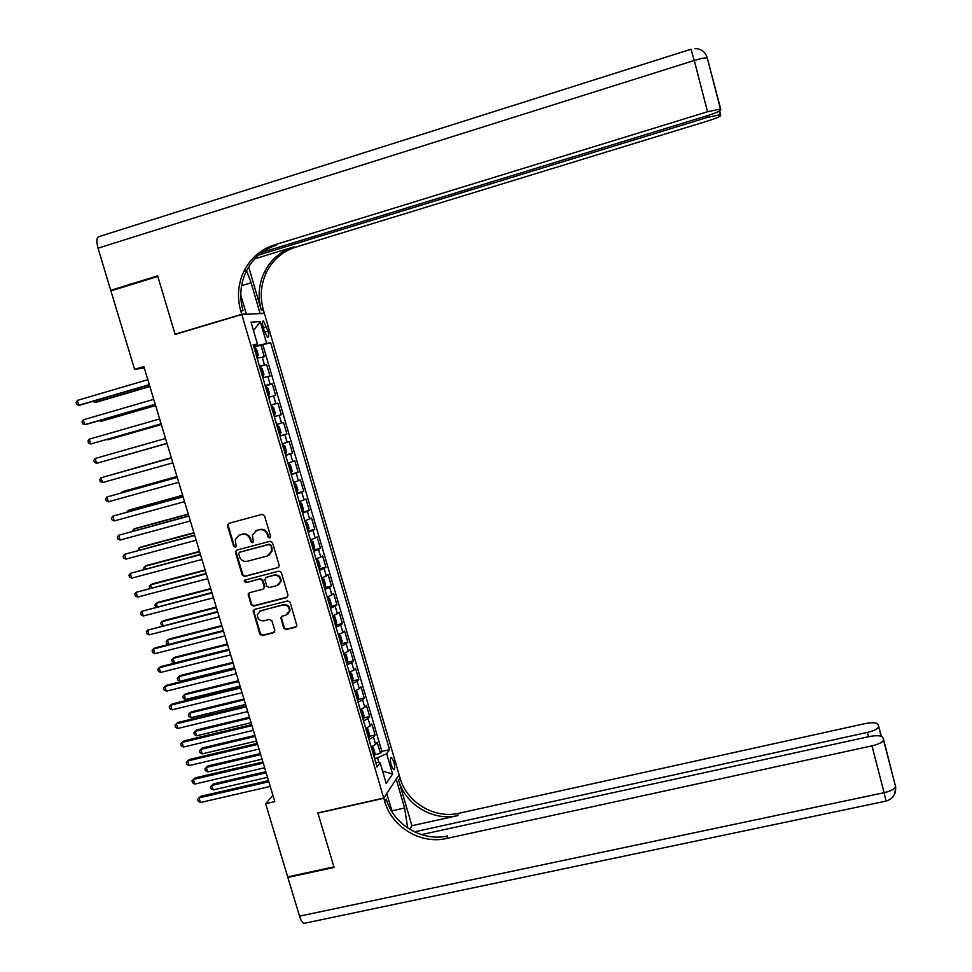 <?xml version="1.0" encoding="UTF-8"?>
<svg xmlns="http://www.w3.org/2000/svg" width="972" height="972" viewBox="0 0 972 972"><rect width="100%" height="100%" fill="white"/><g stroke="black" fill="none" stroke-linecap="round" stroke-linejoin="round"><path stroke-width="1.46" d="M269.694 537.99L270.593 536.301L264.53 515.792L262.1 514.358L228.772 523.349L227.497 525.767L233.584 546.143L235.273 547.151L236.184 546.191L235.285 539.436L239.452 535.11L242.222 534.369C245.916 533.786 248.492 535.305 249.962 538.938L250.752 541.586L252.441 542.583L253.376 541.586L252.416 535.05L256.657 530.505L259.439 529.764C263.145 529.169 265.745 530.7 267.203 534.345L267.993 536.994L269.694 537.99M393.842 761.671L391.509 757.431C390.137 757.759 390.039 760.432 391.242 765.45L393.575 769.69C394.948 769.338 395.045 766.665 393.842 761.671M283.739 628.155L286.157 629.589L295.512 627.232L296.873 625.616L290.142 602.348L287.724 600.915L254.47 609.432L253.145 610.878L259.876 634.181L262.282 635.615L273.509 632.772L274.784 630.415L271.929 620.829L269.523 619.395L263.947 620.816C259.621 621.047 257.434 618.97 257.361 614.559L260.921 610.647L282.803 605.046C286.995 604.754 289.219 606.747 289.474 611.024L285.829 615.24L282.172 616.175L280.823 617.718L283.739 628.155L286.716 629.139L296.448 626.636M134.573 369.324L110.905 290.907L157.829 276.449L175.118 334.417L241.797 314.491L383.733 798.073L317.856 812.908L333.943 866.866L287.7 876.902L265.611 803.686L274.821 801.584L143.88 366.578L134.573 369.324L144.318 368.024M277.919 567.794L279.207 565.388L272.488 542.704L270.058 541.27L236.755 550.116L235.491 552.521L242.222 575.072L244.628 576.493L278.697 567.369M281.333 572.581L288.016 595.18L286.728 597.573L253.473 606.115L251.068 604.681L248.152 594.123L249.464 592.701L262.926 589.214L264.202 586.833L262.294 580.43L259.889 578.996L245.88 582.653L244.154 580.964L245.078 579.98L278.903 571.147L281.333 572.581M374.706 754.709L380.453 753.373L377.221 742.329L375.654 744.406L373.491 737.007L369.008 739.558M369.275 736.326L375.071 734.966L371.826 723.897L370.223 725.89L368.048 718.466L363.552 720.945M363.82 717.883L369.664 716.498L366.408 705.405L364.792 707.312L362.605 699.876L358.085 702.294M358.352 699.403L364.245 697.993L360.989 686.876L359.336 688.698L357.149 681.238L352.593 683.595M352.872 680.886L358.814 679.44L355.545 668.286L353.869 670.036L351.67 662.552L347.089 664.848M347.381 662.309L353.358 660.851L350.09 649.661L348.377 651.325L346.19 643.828L341.585 646.04M341.877 643.695L347.903 642.2L344.623 630.986L342.885 632.565L340.686 625.045L336.057 627.195M336.348 625.032L342.423 623.502L339.131 612.263L337.381 613.757L335.17 606.224L330.504 608.302M330.796 606.321L336.944 604.766L333.639 593.503L331.853 594.9L329.642 587.355L324.952 589.372M325.243 587.574L331.44 585.982L328.135 574.683L326.313 576.007L324.089 568.426L319.387 570.382M319.642 568.778L325.924 567.138L322.607 555.814L320.76 557.053L318.537 549.459L313.798 551.343M313.543 550.055L320.396 548.257L317.066 536.909L315.195 538.051L312.96 530.445L308.197 532.255M307.881 531.174L314.843 529.327L311.514 517.942L309.618 519.012L307.383 511.369L302.584 513.119M302.328 512.22L309.29 510.349L305.949 498.94L304.017 499.912L301.782 492.257L296.958 493.934M296.752 493.217L303.714 491.322L300.372 479.876L298.416 480.763L296.168 473.097L291.321 474.701M291.163 474.154L298.137 472.246L294.771 460.777L292.791 461.566L290.531 453.875L285.659 455.418M285.549 455.054L292.536 453.122L289.17 441.628L287.153 442.333L284.893 434.618L279.985 436.088M279.936 435.906L286.922 433.949L283.545 422.419L281.491 423.039L279.231 415.311L274.298 416.696M279.231 415.311L281.285 414.728L277.907 403.173L270.921 405.154M270.884 405.045L275.829 403.696L273.557 395.944L275.647 395.458L272.257 383.867L265.259 385.872M265.174 385.58L270.143 384.305L267.871 376.529L269.985 376.128L266.583 364.512L259.451 366.067M259.597 366.553L266.583 364.512M263.157 327.127L264.408 331.428L267.701 337.248C268.952 337.223 269.062 335.182 268.029 331.112L263.485 321.003C262.233 321.015 262.124 323.056 263.157 327.127M241.797 314.491L264.384 313.397L399.103 774.769L383.733 798.073M380.453 753.373L381.875 751.441L389.529 749.667L270.617 342.606L253.692 346.433M389.529 749.667L386.625 753.713L392.567 774.028L386.212 783.468L380.149 762.765L377.075 767.054L253.157 344.61L257.459 344.112L251.031 322.157L260.253 321.55L266.547 343.08M381.875 751.441L262.865 344.878L260.909 345.109L264.311 356.76L257.155 358.255M270.143 384.305L272.257 383.867M275.829 403.696L277.907 403.173M286.922 433.949L284.893 434.618M292.536 453.122L290.531 453.875M298.137 472.246L296.168 473.097M303.714 491.322L301.782 492.257M309.29 510.349L307.383 511.369M314.843 529.327L312.96 530.445M320.396 548.257L318.537 549.459M325.924 567.138L324.089 568.426M331.44 585.982L329.642 587.355M336.944 604.766L335.17 606.224M342.423 623.502L340.686 625.045M347.903 642.2L346.19 643.828M353.358 660.851L351.67 662.552M358.814 679.44L357.149 681.238M364.245 697.993L362.605 699.876M369.664 716.498L368.048 718.466M375.071 734.966L373.491 737.007M378.971 762.619L377.549 757.771L374.56 758.464M256.717 345.546L256.414 344.513M272.95 795.363L265.611 803.686M253.911 347.174L260.909 345.109M262.865 344.878L270.617 342.606M253.461 345.631L257.459 344.112M267.871 376.529L262.89 377.78M273.557 395.944L268.6 397.269M276.583 424.46L281.491 423.039M282.257 443.827L287.153 442.333M287.919 463.134L292.791 461.566M293.58 482.404L298.416 480.763M299.206 501.613L304.017 499.912M304.831 520.773L309.618 519.012M310.445 539.897L315.195 538.051M316.034 558.961L320.76 557.053M321.611 577.976L326.313 576.007M327.175 596.954L331.853 594.9M332.728 615.871L337.381 613.757M338.268 634.74L342.885 632.565M343.784 653.573L348.377 651.325M349.3 672.345L353.869 670.036M354.792 691.08L359.336 688.698M363.091 719.377L364.05 715.963L362.422 710.398L360.272 709.767L364.792 707.312M365.739 728.393L370.223 725.89M380.149 762.765L375.654 762.218M371.195 746.982L375.654 744.406M377.549 757.771L386.625 753.713M253.522 330.662L260.253 321.55M392.567 774.028L382.591 771.112M270.252 537.674L268.588 536.666L267.798 534.017C266.34 530.384 263.752 528.865 260.046 529.448L259.439 529.764M255.782 530.809L260.046 529.448M238.638 535.39L242.842 534.053C246.536 533.458 249.111 534.989 250.582 538.61L251.359 541.246L252.999 542.267M228.809 523.337L228.141 525.463L234.228 545.814L235.832 546.823M236.706 550.128L236.123 552.169L242.842 574.695L245.248 576.117L278.49 567.429M270.52 545.511L268.819 544.514L239.586 552.254L238.675 553.214L239.525 556.713C240.983 560.334 243.559 561.852 247.253 561.281L267.227 556.02L271.528 551.209L271.103 545.171L268.819 544.514M239.683 552.205L269.402 544.174M268.977 555.231L272.124 550.869L271.929 547.965L271.346 548.305M271.103 545.171L271.929 547.965M249.282 592.762L248.808 594.682L251.675 604.268L254.081 605.702L287.591 597.063M263.74 588.753L264.797 586.444L262.902 580.053L260.484 578.619L245.88 582.653M245.078 579.98L246.487 582.264M276.935 585.581L280.568 581.463C280.386 577.089 278.162 575.06 273.91 575.351L266.17 577.356L264.882 579.762L266.79 586.152L269.208 587.586L276.935 585.581M278.709 584.719L281.139 581.074C280.957 576.712 278.745 574.683 274.493 574.974L273.91 575.351M265.976 577.429L274.493 574.974M281.844 616.297L281.467 618.119L284.31 627.718M287.821 614.207L290.033 610.61C289.778 606.334 287.566 604.341 283.374 604.633L282.803 605.046M259.67 611.169L283.374 604.633M254.227 609.517L253.801 611.388L260.472 633.732L262.877 635.166L274.432 632.213M256.924 357.465L258.26 355.145L256.547 349.3L254.044 347.636M257.641 357.259L256.912 357.404M94.527 400.901L94.977 402.384L96.933 402.031L149.895 386.54M255.818 353.687L255.126 351.342M92.802 401.4L94.977 402.384L149.834 386.334M149.311 384.62L78.829 405.251L77.335 400.391L147.841 379.7M149.384 384.839L80.895 404.887L78.829 405.251L76.654 404.376L76.059 402.432L77.335 400.391M262.112 252.331L707.762 115.546C715.599 113.056 719.924 111.221 720.738 110.03L720.471 109.034L707.543 111.756L694.251 60.471L98.026 248.212L110.723 290.3L157.646 275.841L175.057 334.222L176.054 334.137M259.281 313.64L260.071 313.409L251.128 282.779L246.524 270.751M260.071 313.409L264.335 313.203L263.376 309.91C259.718 296.715 260.836 284.018 266.705 271.82C273.083 259.585 282.682 251.384 295.512 247.192L708.078 120.868C715.671 118.463 719.863 116.689 720.653 115.571L720.41 114.635L707.871 117.296L707.434 115.656M248.674 266.887L261.261 309.995C257.592 296.739 258.71 283.982 264.603 271.723C271.006 259.439 280.641 251.189 293.532 246.985L254.749 258.868M175.057 334.222L241.736 314.284L240.728 310.833C236.876 296.982 238.006 283.642 244.13 270.836C250.776 257.993 260.812 249.367 274.25 244.968L707.543 111.756M241.736 314.284L246.341 314.065L240.777 295.099M258.686 255.053L707.871 117.296M98.026 248.212C96.119 240.874 96.544 236.974 99.326 236.524L691.019 49.232L694.251 60.471C701.043 58.417 705.393 57.591 707.288 58.004L720.726 109.18M110.723 290.3L112.849 290.312M245.527 314.308L246.341 314.065M263.546 313.434L264.335 313.203M240.728 310.833L243.024 310.736C239.197 296.946 240.327 283.678 246.426 270.933C253.036 258.151 263.035 249.573 276.413 245.187L274.25 244.968M305.427 923.06L304.09 923.351C302.389 922.744 300.87 920.35 299.534 916.146L287.858 877.461L334.113 867.425L317.905 813.102L383.794 798.267L384.742 801.499C391.68 827.002 420.864 844.595 446.403 838.508L871.957 745.864C878.554 744.285 882.418 742.377 883.548 740.142L882.88 737.505C881.276 735.464 876.598 735.184 868.834 736.654L421.398 834.632M407.693 828.023L404.631 807.999L396.26 779.35L399.164 774.951L400.063 778.037C406.661 802.41 434.52 819.153 458.93 813.26L864.46 723.727C871.981 722.281 876.513 722.512 878.044 724.432L878.676 726.886C877.582 729.012 873.828 730.847 867.401 732.402L414.412 831.862M386.71 793.565L392.53 812.653M386.917 793.517L383.794 798.267M411.921 825.714L398.629 780.224C405.263 804.707 433.245 821.522 457.763 815.617L411.921 825.714L409.832 829.383M288.38 876.756L287.858 877.461M384.742 801.499L386.297 799.118C393.198 824.499 422.249 842.007 447.667 835.944L446.403 838.508M262.634 376.942L263.959 374.572L262.246 368.752L259.767 367.149M263.351 376.735L262.622 376.893M100.432 420.281L100.748 421.301L102.68 420.888L155.617 405.567M260.909 370.842L261.541 373.187M99.156 420.657L100.748 421.301L155.581 405.421M269.05 396.163L268.333 396.333L269.633 393.952L267.932 388.144L265.478 386.625M106.337 439.623L108.414 439.696L161.328 424.545M266.607 390.307L267.251 392.652M105.656 439.818L161.316 424.46M274.724 415.53L274.019 415.737L275.307 413.282L273.606 407.487L271.176 406.041M114.137 458.468L167.026 443.475L114.137 458.468M271.929 405.895L274.748 415.481M272.306 409.71L272.938 412.055M279.693 435.079L280.957 432.564L279.268 426.781L276.862 425.408M277.567 425.201L276.85 425.396M171.291 457.642L116.616 473.34M278.66 431.386L278.126 429.053M171.303 457.678L116.3 473.425M155.228 404.255L84.771 424.655L83.288 419.819L153.746 399.346M155.265 404.401L86.812 424.229L84.771 424.655L82.584 423.756L82 421.824L83.288 419.819M161.121 423.828L90.688 444.01L89.217 439.186L159.651 418.944M161.145 423.913L90.688 444.01L88.513 443.086L87.917 441.154L89.217 439.186M95.122 458.492L93.822 460.449L94.418 462.368L96.605 463.316L167.002 443.378L96.605 463.316L95.122 458.492L165.532 438.481M171.388 457.933L101.027 477.762L171.4 457.97M102.497 482.574L100.31 481.602L99.715 479.682L101.027 477.762L102.497 482.574L172.858 462.842M285.355 454.374L286.594 451.798L284.905 446.027L282.524 444.726M283.229 444.508L282.512 444.702M176.965 476.487L124.112 491.2L122.253 491.82L122.472 492.537M284.322 450.692L283.8 448.359M177.001 476.584L122.253 491.82L121.573 492.792M177.22 477.313L106.908 496.984L177.244 477.41M108.378 501.783L106.179 500.787L105.596 498.879L106.908 496.984L108.378 501.783L178.714 482.27M291.005 473.619L292.22 470.983L290.531 465.224L288.174 463.996M288.866 463.753L288.162 463.948M182.627 495.283L129.798 509.826L127.952 510.519L128.316 511.685M289.972 469.95L289.462 467.617M182.675 495.441L127.952 510.519L126.81 512.098M183.028 496.631L112.776 516.156L183.088 496.801M114.234 520.943L112.035 519.923L111.452 518.015L112.776 516.156L114.234 520.943L184.546 501.649M296.63 492.816L297.833 490.107L296.144 484.372L293.811 483.218M297.323 492.476L294.54 482.987L293.799 483.145M188.276 514.03L135.46 528.428L133.638 529.169L134.136 530.797M295.61 489.147L294.88 486.863M188.337 514.261L133.638 529.169L132.423 531.259M188.835 515.901L118.633 535.268L188.908 516.144M120.091 540.043L117.879 539.01L117.296 537.103L118.633 535.268L120.091 540.043L190.354 520.968M302.243 511.952L303.422 509.194L301.745 503.472L299.437 502.39M300.117 502.111L299.412 502.293M193.902 532.741L141.122 546.969L139.312 547.771L139.944 549.848M301.174 508.32L300.725 505.987M193.987 533.033L139.312 547.771L138.231 550.31M194.619 535.122L124.465 554.344L194.716 535.438M125.923 559.107L123.711 558.05L123.128 556.154L124.465 554.344L125.923 559.107L196.162 540.25M307.845 531.052L309.011 528.233L307.334 522.523L305.05 521.514M305.718 521.211L305.014 521.405M199.515 551.391L146.76 565.461L144.974 566.324L145.739 568.851M306.836 527.407L306.338 525.099M199.625 551.756L144.974 566.324L143.649 568.061L144.026 569.313M200.39 554.307L130.284 573.371L200.499 554.672M131.742 578.121L129.531 577.04L128.948 575.145L130.284 573.371L131.742 578.121L201.945 559.483M313.434 550.103L314.576 547.224L312.911 541.525L310.639 540.59M311.307 540.262L310.603 540.456M205.116 570.005L152.385 583.917L150.611 584.828L151.523 587.805M312.425 546.471L311.939 544.15M205.25 570.418L150.611 584.828L149.287 586.541L149.81 588.254M206.149 573.431L136.092 592.337L206.283 573.869M137.55 597.075L135.327 595.982L134.744 594.086L136.092 592.337L137.55 597.075L207.729 578.656M319.01 569.106L320.128 566.154L318.464 560.48L316.228 559.617M316.884 559.277L316.179 559.459M210.705 588.57L157.986 602.324L156.249 603.296L157.294 606.722M317.953 565.497L317.528 563.165M210.851 589.056L156.249 603.296L154.913 604.985L155.957 607.063M211.896 592.507L141.888 611.267L212.042 593.005M143.334 615.993L141.11 614.875L140.539 612.98L141.888 611.267L143.334 615.993L213.488 597.792M324.575 588.06L325.669 585.047L324.004 579.385L321.793 578.583M322.449 578.231L321.744 578.413M216.282 607.087L163.588 620.683L161.862 621.716L163.041 625.579M323.567 584.439L323.093 582.131M216.44 607.634L161.862 621.716L160.526 623.368L162.227 625.786M217.619 611.534L147.671 630.148L217.789 612.105M149.105 634.862L146.881 633.72L146.31 631.836L147.671 630.148L149.105 634.862L219.222 616.868M330.115 606.965L331.197 603.891L329.532 598.242L327.345 597.513M327.989 597.136L327.285 597.318M221.847 625.567L169.177 639.005L167.463 640.086L168.776 644.387M329.058 603.357L328.645 601.036M222.029 626.162L167.463 640.086L166.115 641.714L166.674 643.549L168.472 644.472M223.329 630.512L155.228 647.838L153.43 648.98L223.524 631.144M154.864 653.67L152.64 652.516L152.069 650.633L153.43 648.98L154.864 653.67L224.957 635.907M335.644 625.822L336.701 622.688L335.048 617.062L332.886 616.394M333.518 616.005L332.825 616.187M227.387 643.986L174.741 657.279L173.052 658.409L174.45 662.989L228.979 649.272M334.599 622.238L334.198 619.905M227.594 644.655L173.052 658.409L171.704 660.012L172.263 661.847L174.45 662.989M229.028 649.442L160.951 666.561L159.177 667.752L229.246 650.147M160.611 672.442L158.387 671.263L157.804 669.392L159.177 667.752L160.611 672.442L230.668 654.885M341.16 644.63L342.205 641.435L340.552 635.822L338.402 635.226M339.046 634.813L338.341 634.995M232.928 662.369L180.294 675.504L178.629 676.694L180.027 681.251L234.531 667.703M340.115 641.046L339.714 638.726M233.146 663.098L178.629 676.694L177.269 678.274L177.827 680.096L180.027 681.251M234.714 668.323L166.662 685.236L164.912 686.487L234.945 669.088M166.346 691.165L164.11 689.962L163.539 688.091L164.912 686.487L166.346 691.165L236.366 673.815M346.664 663.39L347.684 660.146L346.044 654.533L343.918 654.01M347.308 662.88L344.586 653.609L343.845 653.755M238.444 680.704L185.846 693.68L184.194 694.931L185.579 699.476L240.06 686.086M345.668 659.794L344.963 657.57M238.675 681.494L184.194 694.931L182.821 696.474L183.38 698.297L185.579 699.476M240.388 687.155L172.372 703.874L170.635 705.174L240.631 687.994M172.068 709.839L169.821 708.624L169.25 706.753L170.635 705.174L172.068 709.839L242.052 692.708M352.156 682.101L353.152 678.796L351.512 673.207L349.41 672.746M350.042 672.308L349.337 672.478M243.948 699.002L191.375 711.82L189.747 713.12L191.132 717.664L245.576 704.421M351.111 678.529L350.455 676.305M244.203 699.84L189.747 713.12L188.374 714.639L188.92 716.461L191.132 717.664M246.038 705.939L178.058 722.451L176.345 723.824L246.305 706.838M177.767 728.465L175.519 727.226L174.948 725.367L176.345 723.824L177.767 728.465L247.726 711.54M357.635 700.763L358.607 697.398L356.979 691.821L354.889 691.432M355.509 690.971L354.804 691.141M249.44 717.239L196.891 729.911L195.275 731.272L196.66 735.792L251.092 722.718M356.639 697.191L355.934 694.98M249.707 718.15L195.275 731.272L193.902 732.767L194.449 734.577L196.66 735.792M251.675 724.675L183.72 740.992L182.031 742.414L251.967 725.634M183.453 747.055L181.205 745.791L180.634 743.932L182.031 742.414L183.453 747.055L253.376 730.337M360.977 709.596L360.369 710.082M254.919 735.439L202.383 747.954L200.791 749.363L202.176 753.883L256.584 740.968M362.058 715.854L361.402 713.618M255.211 736.412L200.791 749.363L199.406 750.846L199.965 752.644L202.176 753.883M257.301 743.373L189.382 759.472L187.705 760.954L257.616 744.394M189.127 765.584L186.879 764.296L186.308 762.449L187.705 760.954L189.127 765.584L259.026 749.072M368.546 737.955L369.482 734.48L367.853 728.927L365.824 728.672M260.387 753.592L207.874 765.96L206.307 767.43L207.68 771.938L262.063 759.168M367.55 734.395L366.857 732.208M260.69 754.624L206.307 767.43L204.91 768.876L205.457 770.674L207.68 771.938M262.914 762.012L195.02 777.916L193.367 779.459L263.242 763.105M194.789 784.076L192.529 782.764L191.97 780.917L193.367 779.459L194.789 784.076L264.651 767.771M373.977 756.483L374.9 752.948L373.272 747.407L371.255 747.225M265.83 771.707L213.354 783.918L211.799 785.437L213.172 789.932L267.531 777.333M372.993 752.936L372.288 750.736M266.158 772.789L211.799 785.437L210.402 786.858L210.948 788.657L213.172 789.932M268.515 780.613L200.657 796.311L199.017 797.915L268.855 781.755M200.426 802.52L198.167 801.183L197.608 799.349L199.017 797.915L200.426 802.52L270.265 786.421M264.457 364.865L262.173 357.064M263.363 327.856L266.778 326.847M264.627 332.108L268.029 331.112M257.264 530.19L256.657 530.505M251.359 541.246L250.752 541.586M250.582 538.61L249.962 538.938M242.842 534.053L242.222 534.369M240.072 534.794L239.452 535.11M234.228 545.814L233.584 546.143M228.141 525.463L227.497 525.767M245.248 576.117L244.628 576.493M242.842 574.695L242.222 575.072M236.123 552.169L235.491 552.521M240.218 551.914L239.586 552.254M254.081 605.702L253.473 606.115M251.675 604.268L251.068 604.681M248.808 594.682L248.2 595.083M262.902 580.053L262.294 580.43M253.801 611.388L253.194 611.813M257.653 357.198L254.822 347.551M261.261 309.995L263.376 309.91M293.532 246.985L295.512 247.192M719.669 110.978L720.641 114.769M707.349 58.235L707.616 59.268M241.591 285.671L251.128 282.779M398.629 780.224L400.063 778.037M457.763 815.617L458.93 813.26M878.724 726.339L881.3 736.29M883.609 739.546L895.601 786.749C894.519 789.167 890.68 791.135 884.107 792.69L871.957 745.864M299.534 916.146L884.107 792.69L886.039 801.11M868.518 736.727L867.401 732.402M895.637 786.141L894.86 793.614M391.995 810.818L404.631 807.999M263.363 376.674L260.532 367.039M269.062 396.102L266.243 386.492M280.41 434.8L277.603 425.238M286.06 454.07L283.265 444.544M291.697 473.303L288.915 463.79M302.936 511.6L300.166 502.147M308.525 530.688L305.767 521.247M314.114 549.715L311.356 540.298M319.679 568.693L316.921 559.301M325.231 587.623L322.485 578.255M330.772 606.516L328.026 597.173M336.3 625.348L333.566 616.029M341.804 644.132L339.082 634.838M352.787 681.579L350.078 672.32M358.255 700.217L355.545 690.995M363.71 718.818L361.013 709.621M369.153 737.371L366.456 728.198M374.585 755.876L371.899 746.727M262.792 321.197L263.485 321.003M228.128 524.345L227.484 524.661M236.087 551.124L235.455 551.464M248.759 593.722L248.152 594.123M244.774 580.576L244.154 580.964M253.753 610.465L253.145 610.878M246.426 270.933L244.13 270.836M264.603 271.723L266.705 271.82M720.41 114.635L719.487 111.075M720.471 109.034L707.288 58.004C705.38 51.856 701.274 48.722 694.98 48.6M881.094 736.217L878.676 726.886M304.09 923.351L886.124 801.098C893.049 798.79 896.196 794.015 895.601 786.749L883.548 740.142"/></g></svg>
